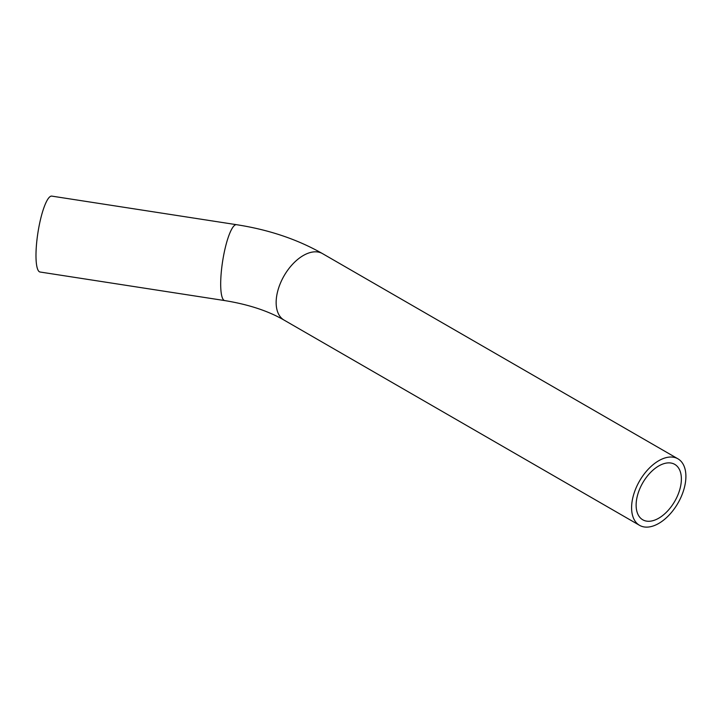 <?xml version="1.0" encoding="UTF-8"?>
<svg xmlns="http://www.w3.org/2000/svg" width="722" height="722" viewBox="0 0 722 722"><rect width="100%" height="100%" fill="white"/><g stroke="black" fill="none" stroke-linecap="round" stroke-linejoin="round"><path stroke-width="1.08" d="M681.378 479.011A32.003 18.474 -60 0 1 667.408 511.212A32.003 18.474 -60 0 1 642.751 519.786A32.003 18.474 -60 0 1 642.751 482.837A32.003 18.474 -60 0 1 674.745 464.363A32.003 18.474 -60 0 1 681.378 479.011M51.794 196.113A38.401 8.113 98.8 0 0 37.905 232.818A38.401 8.113 98.8 0 0 40.053 272.013L224.75 300.587A38.401 8.113 98.8 0 1 220.688 284.053A38.401 8.113 98.8 0 1 226.13 244.361A38.401 8.113 98.8 0 1 236.491 224.686L51.794 196.113M685.9 476.403A38.401 22.165 -60 0 1 669.141 515.048A38.401 22.165 -60 0 1 639.548 525.327A38.401 22.165 -60 0 1 639.548 480.987A38.401 22.165 -60 0 1 677.949 458.822A38.401 22.165 -60 0 1 685.9 476.403M236.491 224.686C268.728 229.677 297.401 239.316 322.499 253.612A38.401 22.165 120 0 0 292.915 263.891A38.401 22.165 120 0 0 276.147 302.536A38.401 22.165 120 0 0 284.107 320.117C268.286 310.956 248.503 304.449 224.75 300.587M677.949 458.822L322.499 253.612M639.548 525.327L284.107 320.117"/></g></svg>
